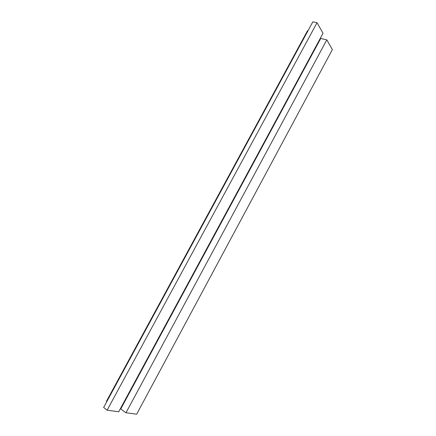 <?xml version="1.0" encoding="UTF-8"?>
<svg xmlns="http://www.w3.org/2000/svg" width="436" height="436" viewBox="0 0 436 436"><rect width="100%" height="100%" fill="white"/><g stroke="black" fill="none" stroke-linecap="round" stroke-linejoin="round"><path stroke-width="0.65" d="M107.12 410.205L103.637 407.447L312.857 21.8L317.037 22.71L323.038 33.24L118.706 411.769L107.12 410.205L317.037 22.71M308.045 30.667L307.511 30.727L106.417 401.343L106.733 401.741M120.358 408.712L125.982 412.756L136.664 414.2L332.363 49.617L326.809 39.867L320.727 38.45L320.465 37.997M125.982 412.756L326.809 39.867M120.854 408.783L320.727 38.45"/></g></svg>
